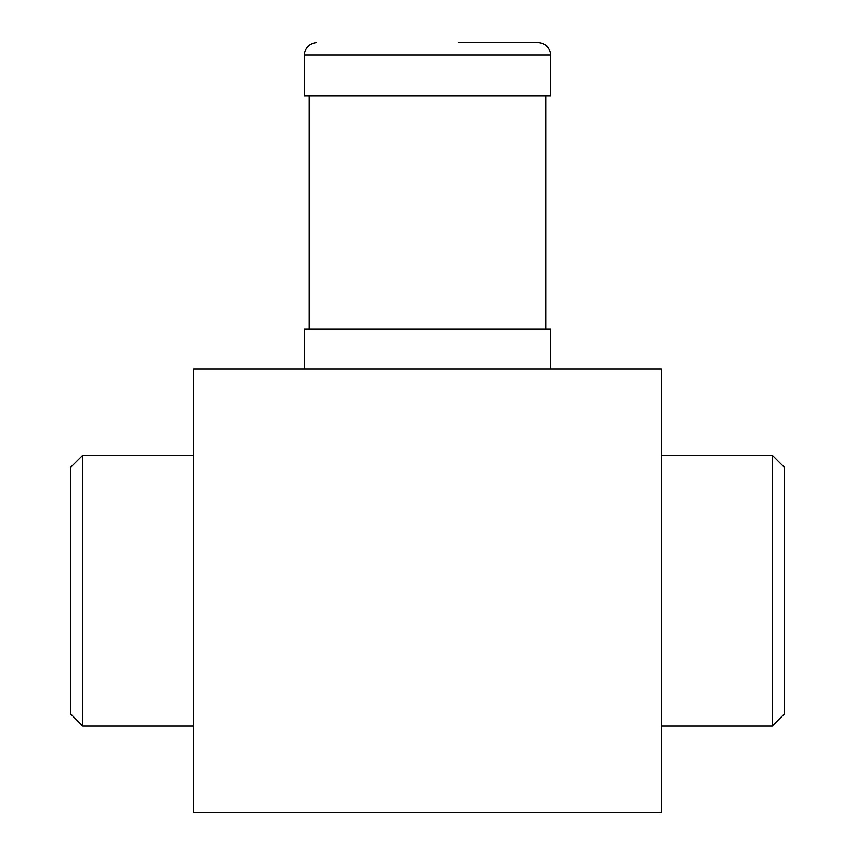 <?xml version="1.0" encoding="UTF-8"?>
<svg xmlns="http://www.w3.org/2000/svg" width="855" height="855" viewBox="0 0 855 855"><rect width="100%" height="100%" fill="white"/><g stroke="black" fill="none" stroke-linecap="round" stroke-linejoin="round"><path stroke-width="1.28" d="M661.428 369.018L193.572 369.018L193.572 812.25L661.428 812.25L661.428 369.018M82.764 726.066L82.764 455.202L70.452 467.514L70.452 713.754L82.764 726.066L193.572 726.066M661.428 455.202L772.236 455.202L772.236 726.066L661.428 726.066M772.236 455.202L784.548 467.514L784.548 713.754L772.236 726.066M316.692 42.75C309.211 43.477 305.107 47.581 304.38 55.062L550.62 55.062C549.893 47.581 545.789 43.477 538.308 42.75L458.28 42.75M550.62 55.062L550.62 96.017L304.38 96.017L304.38 55.062M550.62 369.018L550.62 329.068L304.38 329.068L304.38 369.018M82.764 455.202L193.572 455.202M309.307 96.017L309.307 329.068M545.693 96.017L545.693 329.068"/></g></svg>
